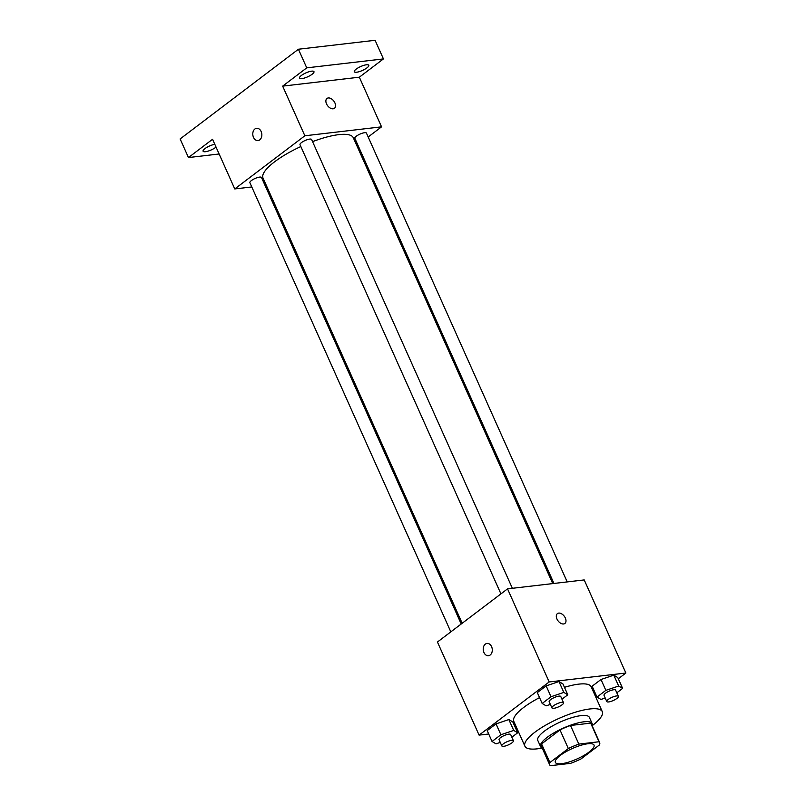 <?xml version="1.0" encoding="UTF-8"?>
<svg xmlns="http://www.w3.org/2000/svg" width="806" height="806" viewBox="0 0 806 806"><rect width="100%" height="100%" fill="white"/><g stroke="black" fill="none" stroke-linecap="round" stroke-linejoin="round"><path stroke-width="1.21" d="M561.54 763.695A21.188 5.723 -24.1 0 1 555.344 762.375A21.188 5.723 -24.1 0 1 572.351 748.502A21.188 5.723 -24.1 0 1 594.022 745.076A21.188 5.723 -24.1 0 1 583.604 755.625A21.188 5.723 -24.1 0 1 561.54 763.695M581.045 758.909L599.483 744.915A27.344 7.395 -24.1 0 0 599.644 742.558A27.344 7.395 -24.1 0 0 599.009 741.752L578.839 744.099A27.344 7.395 -24.1 0 0 568.331 748.552L549.894 762.536A27.344 7.395 -24.1 0 0 549.722 764.894A27.344 7.395 -24.1 0 0 550.357 765.7L570.537 763.353A27.344 7.395 -24.1 0 0 581.045 758.909M568.331 748.552L559.999 729.924L541.561 743.918L549.894 762.536M549.722 764.894L541.4 746.275A27.344 7.395 -24.1 0 1 541.561 743.918M559.999 729.924A27.344 7.395 -24.1 0 1 570.507 725.481L578.839 744.099M599.644 742.558L591.322 723.939A27.344 7.395 -24.1 0 0 590.687 723.133L570.507 725.481M542.196 748.049A42.375 11.455 -24.1 0 1 537.3 748.834A42.375 11.455 -24.1 0 1 524.908 746.205A42.375 11.455 -24.1 0 1 558.911 718.448A42.375 11.455 -24.1 0 1 602.263 711.597A42.375 11.455 -24.1 0 1 592.118 725.722A28.25 7.637 155.9 0 0 592.148 723.576A28.25 7.637 155.9 0 0 574.285 723.959A28.25 7.637 155.9 0 0 547.183 737.339A28.25 7.637 155.9 0 0 540.574 746.638A28.25 7.637 155.9 0 0 542.176 748.018M540.574 746.638L537.793 740.432A28.25 7.637 -24.1 0 1 544.413 731.133A28.25 7.637 -24.1 0 1 571.504 717.753A28.25 7.637 -24.1 0 1 589.367 717.37L592.148 723.576M590.687 723.133L599.009 741.752M524.908 746.205L513.795 721.38A42.375 11.455 -24.1 0 1 539.546 697.613M564.452 687.327A42.375 11.455 -24.1 0 1 591.161 686.772L602.263 711.597M561.973 699.205L567.797 694.792L562.931 683.931L558.971 681.544L546.156 685.886L537.31 692.596L542.166 703.457L546.125 705.834L550.377 704.404M616.812 692.817L622.625 688.405L617.769 677.544L613.799 675.166L600.994 679.498L592.138 686.208L596.994 697.069L600.954 699.447L605.205 698.016M618.313 678.763L625.869 673.03L549.178 681.957L479.086 735.122L488.708 734.004M516.747 730.73L517.926 730.599M595.362 696.162L596.279 695.467M511.86 737.208L517.674 732.795L512.817 721.934L508.858 719.557L496.043 723.889L487.187 730.609L492.043 741.47L496.012 743.847L500.254 742.407M625.869 673.03L584.219 579.927L507.538 588.864L437.436 642.019L479.086 735.122M507.538 588.864L549.178 681.957M483.922 652.487A6.176 4.514 83.4 0 1 487.046 643.44A6.176 4.514 83.4 0 1 492.244 649.052A6.176 4.514 83.4 0 1 488.476 655.711A6.176 4.514 83.4 0 1 483.922 652.487M563.575 623.965A6.176 3.879 -127.2 0 1 557.45 619.965A6.176 3.879 -127.2 0 1 557.42 613.608A6.176 3.879 -127.2 0 1 564.24 616.187A6.176 3.879 -127.2 0 1 564.885 623.451A6.176 3.879 -127.2 0 1 563.575 623.965M557.409 613.608A6.176 3.879 -127.2 0 1 564.23 616.187A6.176 3.879 -127.2 0 1 564.885 623.451M488.476 655.711A6.176 4.514 83.4 0 1 483.932 652.487A6.176 4.514 83.4 0 1 487.046 643.44M462.17 623.26L263.028 178.076A49.438 13.359 -24.1 0 1 300.84 146.541M312.567 141.634A49.438 13.359 -24.1 0 1 353.28 137.705L552.735 583.594M500.929 593.871L300.003 144.677A6.357 1.713 -24.1 0 1 305.101 140.516A6.357 1.713 -24.1 0 1 311.6 139.488L512.364 588.299M450.816 631.874L249.88 182.69A6.357 1.713 -24.1 0 1 254.978 178.519A6.357 1.713 -24.1 0 1 261.487 177.491L461.213 623.995M553.964 583.453L354.831 138.289A6.357 1.713 -24.1 0 1 359.929 134.128A6.357 1.713 -24.1 0 1 366.438 133.101L567.202 581.912M368.171 136.99L381.55 126.844L304.859 135.781L234.768 188.936L251.794 186.962M265.023 185.41L266.252 185.269M356.816 145.604L357.773 144.879M381.55 126.844L359.335 77.195L383.434 58.919L375.102 40.3L298.421 49.237L306.743 67.855L282.654 86.131L304.859 135.781M298.421 49.237L180.131 138.944L188.463 157.563L219.131 153.986M234.768 188.936L212.552 139.287L188.463 157.563M258.041 140.566A6.176 4.514 83.4 0 1 253.487 137.332A6.176 4.514 83.4 0 1 256.61 128.295A6.176 4.514 83.4 0 1 261.799 133.907A6.176 4.514 83.4 0 1 258.041 140.566A6.176 4.514 83.4 0 1 253.487 137.332A6.176 4.514 83.4 0 1 256.61 128.295M359.335 77.195L282.654 86.131M333.14 108.81A6.176 3.879 -127.2 0 1 327.014 104.82A6.176 3.879 -127.2 0 1 326.974 98.463A6.176 3.879 -127.2 0 1 333.805 101.042A6.176 3.879 -127.2 0 1 334.45 108.306A6.176 3.879 -127.2 0 1 333.14 108.81M326.974 98.463A6.176 3.879 -127.2 0 1 333.795 101.042A6.176 3.879 -127.2 0 1 334.44 108.306M312.113 74.263A7.939 2.146 -24.1 0 1 304.497 78.021A7.939 2.146 -24.1 0 1 299.479 78.132A7.939 2.146 -24.1 0 1 305.847 72.923A7.939 2.146 -24.1 0 1 313.967 71.643A7.939 2.146 -24.1 0 1 312.113 74.263M366.942 67.875A7.939 2.146 -24.1 0 1 359.325 71.633A7.939 2.146 -24.1 0 1 354.308 71.744A7.939 2.146 -24.1 0 1 360.675 66.545A7.939 2.146 -24.1 0 1 368.795 65.256A7.939 2.146 -24.1 0 1 366.942 67.875M383.434 58.919L306.743 67.855M216.048 147.105A7.939 2.146 -24.1 0 1 215.726 147.357A7.939 2.146 -24.1 0 1 208.119 151.115A7.939 2.146 -24.1 0 1 203.092 151.226A7.939 2.146 -24.1 0 1 206.739 147.427A7.939 2.146 -24.1 0 1 214.809 144.314M622.625 688.405L618.665 686.027L605.85 690.359L596.994 697.069M606.787 701.542L604.006 695.336A6.357 1.713 -24.1 0 1 609.104 691.165A6.357 1.713 -24.1 0 1 615.613 690.138L618.383 696.344A6.357 1.713 -24.1 0 1 615.26 699.507A6.357 1.713 -24.1 0 1 608.641 701.935A6.357 1.713 -24.1 0 1 606.787 701.542A6.357 1.713 -24.1 0 1 611.885 697.371A6.357 1.713 -24.1 0 1 618.383 696.344M617.769 677.544L613.799 675.166L618.665 686.027M613.799 675.166L600.994 679.498L605.85 690.359M600.994 679.498L592.138 686.208M517.674 732.795L513.714 730.417L500.899 734.75L492.043 741.47M501.836 745.933L499.055 739.727A6.357 1.713 -24.1 0 1 504.163 735.566A6.357 1.713 -24.1 0 1 510.661 734.538L513.442 740.744A6.357 1.713 -24.1 0 1 510.309 743.908A6.357 1.713 -24.1 0 1 503.69 746.326A6.357 1.713 -24.1 0 1 501.836 745.933A6.357 1.713 -24.1 0 1 506.934 741.772A6.357 1.713 -24.1 0 1 513.442 740.744M512.817 721.934L508.858 719.557L513.714 730.417M508.858 719.557L496.043 723.889L500.899 734.75M496.043 723.889L487.187 730.609M567.797 694.792L563.827 692.414L551.022 696.747L542.166 703.457M551.949 707.93L549.178 701.724A6.357 1.713 -24.1 0 1 554.276 697.553A6.357 1.713 -24.1 0 1 560.785 696.525L563.555 702.731A6.357 1.713 -24.1 0 1 560.432 705.895A6.357 1.713 -24.1 0 1 553.813 708.323A6.357 1.713 -24.1 0 1 551.949 707.93A6.357 1.713 -24.1 0 1 557.057 703.759A6.357 1.713 -24.1 0 1 563.555 702.731M562.931 683.931L558.971 681.544L563.827 692.414M558.971 681.544L546.156 685.886L551.022 696.747M546.156 685.886L537.31 692.596"/></g></svg>
